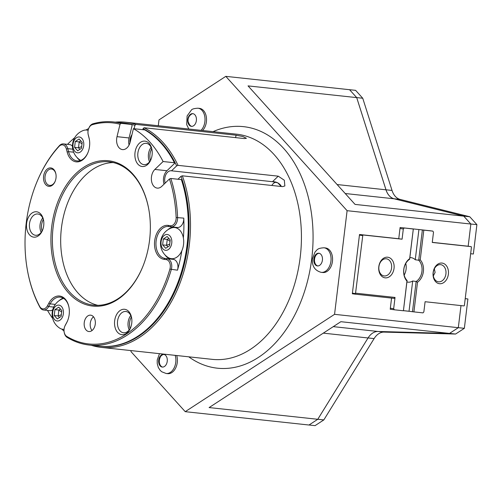 <?xml version="1.0" encoding="UTF-8"?>
<svg xmlns="http://www.w3.org/2000/svg" width="502" height="502" viewBox="0 0 502 502"><rect width="100%" height="100%" fill="white"/><g stroke="black" fill="none" stroke-linecap="round" stroke-linejoin="round"><path stroke-width="0.75" d="M131.373 317A10.705 7.235 -83.8 0 0 130.131 328.572M43.335 219.499A10.705 7.235 -83.8 0 0 42.086 231.064M151.723 148.849A10.705 7.235 -83.8 0 0 150.475 160.42M100.306 346.242A112.21 75.808 -83.8 0 0 174.156 293.155A112.21 75.808 -83.8 0 0 180.984 176.321L182.345 175.819A113.245 76.505 96.2 0 1 175.6 293.507A113.245 76.505 96.2 0 1 101.322 347.39A113.245 76.505 96.2 0 1 99.867 347.215A113.245 76.505 96.2 0 1 91.201 345.263M115.272 122.137A113.245 76.505 96.2 0 1 125.613 122.212A113.245 76.505 96.2 0 1 127.075 122.394A113.245 76.505 96.2 0 1 135.916 124.396L134.919 125.305A112.21 75.808 -83.8 0 0 126.197 123.335A112.21 75.808 -83.8 0 0 124.37 123.115M202.57 130.514A12.355 8.346 -83.8 0 0 206.385 117.311A12.355 8.346 -83.8 0 0 199.62 108.388A12.355 8.346 -83.8 0 0 199.457 108.369L197.945 108.206A12.355 8.346 96.2 0 1 204.527 115.334A12.355 8.346 96.2 0 1 201.057 130.351M322.692 272.498A12.355 8.346 -83.8 0 0 322.849 272.517A12.355 8.346 -83.8 0 0 332.462 261.247A12.355 8.346 -83.8 0 0 325.66 247.975A12.355 8.346 -83.8 0 0 325.497 247.95L323.985 247.787A12.355 8.346 96.2 0 1 324.148 247.812A12.355 8.346 96.2 0 1 330.95 261.084A12.355 8.346 96.2 0 1 321.336 272.354A12.355 8.346 96.2 0 1 321.18 272.335M131.944 134.737A8.44 5.704 -83.8 0 0 129.987 142.7M135.916 124.396L236.128 135.207L235.545 137.617L236.128 135.207L242.905 136.531L246.426 138.301L244.279 138.558L144.068 127.746A113.245 76.505 96.2 0 1 178.028 165.359L176.666 165.867L171.527 170.812A8.44 5.704 -83.8 0 0 171.439 170.799A8.44 5.704 -83.8 0 0 171.333 170.78A8.44 5.704 -83.8 0 0 165.898 174.583A8.44 5.704 -83.8 0 0 165.145 183.123M275.862 182.22A8.44 5.704 -83.8 0 0 271.82 185.47M281.277 186.493L277.738 182.816L272.498 181.699L278.24 176.171L178.028 165.359M281.057 185.778C278.961 182.998 276.106 181.642 272.498 181.699L278.24 176.171L284.327 180.237L284.86 185.966L282.563 186.631L182.345 175.819M131.072 350.603L130.953 351.569L185.225 411.671L334.558 314.334L347.102 210.689L470.857 224.036L468.171 246.225L432.272 242.353M176.666 165.867A112.21 75.808 -83.8 0 0 143.07 128.656L144.068 127.746M142.819 129.679L143.07 128.656M134.919 125.305L134.084 128.738M177.953 179.239L180.984 176.321M465.21 298.684L467.908 298.972L464.356 328.321L458.32 327.674L460.993 305.592L458.313 327.687L449.522 333.416L378.025 331.471A17.915 12.104 -83.8 0 0 368.054 337.971L323.294 333.14M449.522 333.416L340.858 321.694L209.108 407.568L317.779 419.289L368.054 337.971M317.779 419.289L308.981 425.018L185.225 411.671M430.289 230.776L400.107 227.5L398.751 238.739L359.507 234.503L352.335 293.777L352.781 293.827M470.857 224.036L463.716 216.13L355.052 204.408L248.038 85.892L356.702 97.614L349.561 89.707L225.8 76.354L158.99 119.903L158.281 125.738M347.102 210.689L225.8 76.354M458.313 327.687L334.558 314.334M167.517 373.639A12.355 8.346 -83.8 0 0 167.681 373.657A12.355 8.346 -83.8 0 0 175.644 368.066A12.355 8.346 -83.8 0 0 176.71 355.523M337.112 184.541L385.982 189.812L356.702 97.614M385.982 189.812A17.915 12.104 -83.8 0 0 394.083 198.786L345.213 193.515M463.716 216.13L394.083 198.786M272.498 181.699L171.527 170.812M391.566 298.081L390.217 309.251L390.97 309.332M403.432 310.675L409.833 311.365M236.128 135.207L242.905 136.531L246.426 138.301L244.279 138.558M278.24 176.171L284.327 180.237L284.86 185.966L282.563 186.631M407.084 280.492L406.946 281.082A13.385 9.864 -82.2 0 1 403.771 269.398A13.385 9.864 -82.2 0 1 409.657 258.693L413.315 229L409.651 259.252A12.355 9.105 97.8 0 0 403.84 269.386A12.355 9.105 97.8 0 0 407.084 280.492L403.42 310.751L406.946 281.082M423.813 230.148L420.224 259.835L418.706 260.231L422.37 229.972L432.868 231.127L433.502 232.231L432.266 242.447L471.052 246.633A0.615 0.458 -82.2 0 1 471.428 247.298L464.406 305.341A0.615 0.458 -82.2 0 1 463.879 305.906L425.094 301.721L423.851 311.937L422.973 312.878L412.475 311.729L416.139 281.471A12.355 9.105 97.8 0 0 421.95 271.337A12.355 9.105 97.8 0 0 418.706 260.231L415.261 259.76A12.355 9.105 97.8 0 0 411.119 257.651A12.355 9.105 97.8 0 0 409.852 257.601M404.166 275.127A12.355 9.105 97.8 0 0 406.099 269.172A12.355 9.105 97.8 0 0 405.767 263.431M434.343 268.84L435.096 272.429L433.333 275.918M394.039 268.35A10.398 7.662 97.8 0 0 387.669 257.206A10.398 7.662 97.8 0 0 378.797 266.706A10.398 7.662 97.8 0 0 385.166 277.851A10.398 7.662 97.8 0 0 394.039 268.35M391.585 268.049A8.647 6.375 97.8 0 0 386.414 258.8A8.647 6.375 97.8 0 0 378.91 266.681A8.647 6.375 97.8 0 0 384.074 275.937A8.647 6.375 97.8 0 0 391.585 268.049M448.374 274.211A10.398 7.662 97.8 0 0 441.998 263.067A10.398 7.662 97.8 0 0 433.132 272.567A10.398 7.662 97.8 0 0 439.501 283.712A10.398 7.662 97.8 0 0 448.374 274.211M445.92 273.91A8.647 6.375 97.8 0 0 440.75 264.661A8.647 6.375 97.8 0 0 433.239 272.542A8.647 6.375 97.8 0 0 438.409 281.798A8.647 6.375 97.8 0 0 445.92 273.91M415.261 259.76L418.919 229.527M419.728 229.615L422.37 229.972M406.909 281.955A12.355 9.105 97.8 0 0 407.775 282.13A12.355 9.105 97.8 0 0 412.694 281.001L409.03 311.259L412.475 311.729M403.432 310.65L409.03 311.259M390.336 308.228L393.668 308.686L395.03 297.441L394.214 298.37L355.429 294.185L362.764 235.576A0.615 0.458 -82.2 0 1 363.291 235.011L402.077 239.19L403.313 228.975L399.987 228.517M398.751 238.739L402.077 239.19M432.868 231.127L429.536 230.669M400.866 227.575L413.246 229.012M410.674 228.636L413.315 229M467.726 246.181L471.058 246.633A0.615 0.458 -82.2 0 1 471.058 246.633L467.72 246.181M393.668 308.686L394.302 309.784L390.217 309.226M403.357 310.763L394.302 309.784M404.192 228.033L403.313 228.975M355.786 293.212L395.03 297.441M355.416 294.185L352.335 293.764L355.41 294.185L355.466 293.582L352.41 293.162M420.224 259.835A13.385 9.864 -82.2 0 1 417.513 282.218L413.918 311.905M417.513 282.218L416.139 281.471L412.694 281.001M409.657 258.693L409.651 259.252M317.785 419.27L323.821 419.923L374.103 338.599A17.915 12.104 -83.8 0 1 384.074 332.098L455.578 334.043L449.56 333.397M463.735 216.111L469.772 216.764L462.216 214.881L400.132 199.413L394.095 198.761L463.735 216.111L470.863 224.011L468.171 246.237M349.561 89.707L356.709 97.589L385.994 189.794A17.915 12.104 -83.8 0 0 394.095 198.761M356.709 97.589L362.745 98.241L355.617 90.347L349.58 89.695M323.821 419.923L315.043 425.646L309.025 424.993M362.745 98.241L392.031 190.44A17.915 12.104 -83.8 0 0 400.132 199.413M469.772 216.764L476.9 224.658L470.863 224.011M470.65 253.717L473.348 254.012L476.9 224.658M464.356 328.321L455.578 334.043M374.103 338.599L368.066 337.946L317.779 419.27M467.908 298.972L465.222 298.608M90.749 315.174A8.233 5.566 -83.8 0 0 90.642 315.162A8.233 5.566 -83.8 0 0 84.236 322.673A8.233 5.566 -83.8 0 0 88.766 331.521A8.233 5.566 -83.8 0 0 88.873 331.533A8.233 5.566 -83.8 0 0 95.28 324.022A8.233 5.566 -83.8 0 0 90.749 315.174M93.516 316.812A8.233 5.566 -83.8 0 0 92.035 330.536M91.86 305.975A73.091 49.378 96.2 0 1 51.706 226.728A73.091 49.378 96.2 0 1 109.423 160.866A73.091 49.378 96.2 0 1 148.768 209.171A73.091 49.378 96.2 0 1 142.493 267.371A73.091 49.378 96.2 0 1 91.86 305.975M148.805 209.384A72.062 48.688 -83.8 0 0 110.051 161.964A72.062 48.688 -83.8 0 0 109.122 161.851A72.062 48.688 -83.8 0 0 53.068 227.594A72.062 48.688 -83.8 0 0 92.738 305.034A72.062 48.688 -83.8 0 0 93.667 305.147A72.062 48.688 -83.8 0 0 142.574 267.171M113.245 162.566A72.062 48.688 -83.8 0 0 61.294 229.176A72.062 48.688 -83.8 0 0 97.846 305.329M48.694 186.324A9.268 6.262 96.2 0 1 43.605 176.277A9.268 6.262 96.2 0 1 50.922 167.932A9.268 6.262 96.2 0 1 55.91 174.05A9.268 6.262 96.2 0 1 55.113 181.429A9.268 6.262 96.2 0 1 48.694 186.324M55.948 174.269A8.233 5.566 -83.8 0 0 51.555 169.03A8.233 5.566 -83.8 0 0 51.449 169.017A8.233 5.566 -83.8 0 0 45.042 176.535A8.233 5.566 -83.8 0 0 49.572 185.382A8.233 5.566 -83.8 0 0 49.679 185.395A8.233 5.566 -83.8 0 0 55.195 181.222M88.735 128.399L88.898 128.004A8.233 5.566 96.2 0 1 93.002 123.774A112.21 75.808 96.2 0 1 113.433 121.936A112.21 75.808 96.2 0 1 114.876 122.111A112.21 75.808 96.2 0 1 121.032 123.341L120.034 124.251A111.18 75.112 -83.8 0 0 113.998 123.053A111.18 75.112 -83.8 0 0 92.324 124.703A7.204 4.869 -83.8 0 0 88.735 128.399A7.204 4.869 -83.8 0 0 88.114 134.141A7.204 4.869 -83.8 0 0 88.252 134.756L89.011 137.743A17.087 11.546 96.2 0 1 89.331 139.198A17.087 11.546 96.2 0 1 87.863 152.809A17.087 11.546 96.2 0 1 76.022 161.832A17.087 11.546 96.2 0 1 67.142 151.993L66.383 149.006A7.204 4.869 -83.8 0 0 62.637 144.858A7.204 4.869 -83.8 0 0 59.073 146.371A111.18 75.112 -83.8 0 0 36.985 181.774A111.18 75.112 -83.8 0 0 27.434 270.302A111.18 75.112 -83.8 0 0 39.702 306.452A7.204 4.869 -83.8 0 0 47.401 305.869L48.845 303.183A17.087 11.546 96.2 0 1 60.309 296.149A17.087 11.546 96.2 0 1 68.981 307.349A17.087 11.546 96.2 0 1 67.513 320.96A17.087 11.546 96.2 0 1 66.609 322.855L65.16 325.541A7.204 4.869 -83.8 0 0 64.783 326.338A7.204 4.869 -83.8 0 0 64.162 332.079A7.204 4.869 -83.8 0 0 66.71 336.359A111.18 75.112 -83.8 0 0 169.896 269.103A7.204 4.869 -83.8 0 0 166.275 259.634L164.066 259.333A17.087 11.546 96.2 0 1 154.679 240.809A17.087 11.546 96.2 0 1 168.17 225.404L170.379 225.712A7.204 4.869 -83.8 0 0 176.139 217.523A111.18 75.112 -83.8 0 0 169.45 178.976L170.818 178.474A112.21 75.808 96.2 0 1 177.595 217.46A8.233 5.566 96.2 0 1 171.119 226.822A8.233 5.566 96.2 0 1 171.013 226.81L168.804 226.509A16.058 10.849 -83.8 0 0 168.597 226.484A16.058 10.849 -83.8 0 0 156.103 241.136A16.058 10.849 -83.8 0 0 164.945 258.392L167.153 258.693A8.233 5.566 96.2 0 1 171.295 269.518A112.21 75.808 96.2 0 1 89.362 345.069A112.21 75.808 96.2 0 1 87.919 344.887A112.21 75.808 96.2 0 1 67.149 337.394A8.233 5.566 96.2 0 1 64.237 332.5L64.162 332.079M36.985 181.774L37.148 181.379A112.21 75.808 96.2 0 1 59.443 145.649A8.233 5.566 96.2 0 1 63.409 143.905A8.233 5.566 96.2 0 1 63.516 143.923A8.233 5.566 96.2 0 1 67.795 148.661L68.554 151.648A16.058 10.849 -83.8 0 0 76.9 160.891A16.058 10.849 -83.8 0 0 77.107 160.916A16.058 10.849 -83.8 0 0 87.944 152.602M89.369 139.412A16.058 10.849 -83.8 0 0 89.105 138.251L88.346 135.264A8.233 5.566 96.2 0 1 88.195 134.561L88.114 134.141M120.034 124.251L117.01 136.663A10.297 6.953 -83.8 0 0 122.344 149.583A10.297 6.953 -83.8 0 0 122.475 149.602A10.297 6.953 -83.8 0 0 130.156 142.072L133.425 128.663A112.21 75.808 96.2 0 1 163.094 161.525L154.867 169.438A10.297 6.953 -83.8 0 0 151.453 180.482A10.297 6.953 -83.8 0 0 157.113 188.093A10.297 6.953 -83.8 0 0 157.245 188.112A10.297 6.953 -83.8 0 0 161.832 186.305L169.45 178.976M69.019 307.563A16.058 10.849 -83.8 0 0 60.202 297.134A16.058 10.849 -83.8 0 0 50.137 303.854L48.688 306.54A8.233 5.566 96.2 0 1 43.523 309.991A8.233 5.566 96.2 0 1 43.417 309.979A8.233 5.566 96.2 0 1 39.896 307.211A112.21 75.808 96.2 0 1 27.51 270.722L27.434 270.302M121.672 334.639A12.763 8.622 96.2 0 1 114.657 320.803A12.763 8.622 96.2 0 1 124.741 309.301A12.763 8.622 96.2 0 1 131.612 317.735A12.763 8.622 96.2 0 1 130.514 327.9A12.763 8.622 96.2 0 1 121.672 334.639M131.687 318.18A10.705 7.235 -83.8 0 0 126.002 311.504A10.705 7.235 -83.8 0 0 125.864 311.491A10.705 7.235 -83.8 0 0 117.537 321.255A10.705 7.235 -83.8 0 0 123.429 332.763A10.705 7.235 -83.8 0 0 123.567 332.776A10.705 7.235 -83.8 0 0 130.683 327.48M33.628 237.139A12.763 8.622 96.2 0 1 26.619 223.302A12.763 8.622 96.2 0 1 36.696 211.794A12.763 8.622 96.2 0 1 43.567 220.234A12.763 8.622 96.2 0 1 42.469 230.399A12.763 8.622 96.2 0 1 33.628 237.139M43.643 220.679A10.705 7.235 -83.8 0 0 37.957 214.003A10.705 7.235 -83.8 0 0 37.819 213.984A10.705 7.235 -83.8 0 0 29.492 223.754A10.705 7.235 -83.8 0 0 35.385 235.256A10.705 7.235 -83.8 0 0 35.523 235.275A10.705 7.235 -83.8 0 0 42.639 229.979M142.022 166.495A12.763 8.622 96.2 0 1 135.007 152.652A12.763 8.622 96.2 0 1 145.091 141.15A12.763 8.622 96.2 0 1 151.962 149.583A12.763 8.622 96.2 0 1 150.864 159.749A12.763 8.622 96.2 0 1 142.022 166.495M152.037 150.029A10.705 7.235 -83.8 0 0 146.352 143.352A10.705 7.235 -83.8 0 0 146.214 143.34A10.705 7.235 -83.8 0 0 137.881 153.104A10.705 7.235 -83.8 0 0 143.779 164.612A10.705 7.235 -83.8 0 0 143.917 164.625A10.705 7.235 -83.8 0 0 151.033 159.329M149.565 161.776A10.705 7.235 96.2 0 1 151.127 147.331M129.221 329.927A10.705 7.235 96.2 0 1 130.777 315.482M41.177 232.426A10.705 7.235 96.2 0 1 42.733 217.975M129.077 145.009A10.297 6.953 96.2 0 1 129.083 137.968L132.108 125.556L131.599 124.477A112.21 75.808 -83.8 0 0 125.437 123.254A112.21 75.808 -83.8 0 0 123.994 123.078L113.433 121.936M121.032 123.341L131.599 124.477M47.495 310.418A112.21 75.808 -83.8 0 0 52.66 318.437M61.821 329.099A112.21 75.808 -83.8 0 0 64.043 331.163M88.672 128.562A112.21 75.808 -83.8 0 0 85.911 130.018M74.71 137.699A112.21 75.808 -83.8 0 0 67.494 144.35M163.094 161.525L174.414 162.742A112.21 75.808 -83.8 0 0 144.745 129.886L133.425 128.663M164.041 184.184A10.297 6.953 96.2 0 1 166.94 170.743L174.558 163.414L174.414 162.742M89.362 345.069L99.923 346.204A112.21 75.808 -83.8 0 0 176.208 286.761A112.21 75.808 -83.8 0 0 185.847 197.418A112.21 75.808 -83.8 0 0 181.379 179.609L170.818 178.474M165.045 254.953A16.058 10.849 -83.8 0 0 171.132 259.063L173.341 259.365A8.233 5.566 96.2 0 1 177.482 270.183A112.21 75.808 -83.8 0 0 181.799 250.9M183.368 237.948A112.21 75.808 -83.8 0 0 183.782 218.125A8.233 5.566 96.2 0 1 177.306 227.494A8.233 5.566 96.2 0 1 177.2 227.481L171.226 226.835M185.847 197.418L185.922 197.838A111.18 75.112 96.2 0 1 176.371 286.366L176.208 286.761M173.786 227.111A16.058 10.849 -83.8 0 0 167.75 229.847M63.409 143.905L69.596 144.576A8.233 5.566 96.2 0 1 72.457 146.214M77.001 157.452A16.058 10.849 -83.8 0 0 80.276 160.577M64.783 326.338L64.946 325.942A8.233 5.566 96.2 0 1 65.379 325.026L66.829 322.347A16.058 10.849 -83.8 0 0 67.594 320.753M63.227 298.138A16.058 10.849 -83.8 0 0 59.361 300.497M52.71 309.778A8.233 5.566 96.2 0 1 49.711 310.656A8.233 5.566 96.2 0 1 49.604 310.644M317.371 265.922A6.382 4.311 -83.8 0 0 317.452 265.928A6.382 4.311 -83.8 0 0 322.416 260.105A6.382 4.311 -83.8 0 0 318.902 253.246A6.382 4.311 -83.8 0 0 318.82 253.24A6.382 4.311 -83.8 0 0 313.857 259.063A6.382 4.311 -83.8 0 0 317.371 265.922M319.165 253.297A6.382 4.311 -83.8 0 0 314.541 259.195A6.382 4.311 -83.8 0 0 317.804 265.947M159.649 357.047A6.382 4.311 -83.8 0 0 158.896 363.442A6.382 4.311 -83.8 0 0 162.284 367.069A6.382 4.311 -83.8 0 0 166.281 364.396A6.382 4.311 -83.8 0 0 167.034 358.008A6.382 4.311 -83.8 0 0 163.652 354.374A6.382 4.311 -83.8 0 0 159.649 357.047M163.997 354.437A6.382 4.311 -83.8 0 0 161.293 355.78M160.345 357.123A6.382 4.311 -83.8 0 0 162.629 367.087M196.182 117.342A6.382 4.311 -83.8 0 0 192.781 113.653A6.382 4.311 -83.8 0 0 188.012 122.664A6.382 4.311 -83.8 0 0 191.413 126.347A6.382 4.311 -83.8 0 0 196.182 117.342M188.708 122.739A6.382 4.311 -83.8 0 0 191.764 126.366M63.679 298.42A15.65 10.573 -83.8 0 0 62.888 298.671A16.579 16.579 0 0 0 59.707 328.139A15.65 10.573 -83.8 0 0 64.049 329.362M63.365 313.781A7.969 5.384 -83.8 0 0 58.985 305.141A7.969 5.384 -83.8 0 0 52.697 312.319A7.969 5.384 -83.8 0 0 57.071 320.96A7.969 5.384 -83.8 0 0 63.365 313.781M54.938 309.627L58.747 307.149L61.834 310.575L61.118 316.473L57.316 318.952L54.229 315.532L54.938 309.627L58.866 310.054L60.441 309.025M59.543 317.496L58.15 315.953L54.229 315.532M61.326 314.76L58.15 315.953L58.866 310.054L61.658 311.993M183.537 244.549A15.65 10.573 -83.8 0 0 171.276 228.021A16.579 16.579 0 0 0 168.101 257.488A15.65 10.573 -83.8 0 0 183.537 244.549M171.753 243.131A7.969 5.384 -83.8 0 0 167.379 234.497A7.969 5.384 -83.8 0 0 161.086 241.675A7.969 5.384 -83.8 0 0 165.465 250.316A7.969 5.384 -83.8 0 0 171.753 243.131M163.332 238.983L167.135 236.505L170.222 239.925L169.513 245.823L165.71 248.302L162.617 244.882L163.332 238.983L167.254 239.404L168.829 238.381M167.938 246.852L166.545 245.309L162.617 244.882M169.72 244.116L166.545 245.309L167.254 239.404L170.052 241.349M88.151 130.369A15.65 10.573 -83.8 0 0 83.238 130.52A16.579 16.579 0 0 0 80.056 159.987A15.65 10.573 -83.8 0 0 80.778 160.402M83.715 145.63A7.969 5.384 -83.8 0 0 79.335 136.99A7.969 5.384 -83.8 0 0 73.041 144.174A7.969 5.384 -83.8 0 0 77.421 152.809A7.969 5.384 -83.8 0 0 83.715 145.63M75.287 141.482L79.09 139.004L82.184 142.424L81.468 148.322L77.666 150.801L74.572 147.381L75.287 141.482L79.216 141.903L80.784 140.88M79.893 149.345L78.5 147.801L74.572 147.381M81.675 146.609L78.5 147.801L79.216 141.903L82.008 143.842M213.049 131.643A121.478 82.071 96.2 0 1 245.032 126.837A121.478 82.071 96.2 0 1 311.767 258.543A121.478 82.071 96.2 0 1 215.847 368.004A121.478 82.071 96.2 0 1 188.758 356.822M101.322 347.39L212.258 359.357A113.245 76.505 -83.8 0 0 300.347 256.058A113.245 76.505 -83.8 0 0 238.004 134.36A113.245 76.505 -83.8 0 0 236.542 134.178L125.613 122.212M333.272 326.639L378.025 331.471M359.432 235.118L362.764 235.576M359.959 234.553L363.291 235.011M392.031 190.44L385.994 189.794M384.074 332.098L378.307 331.477M93.002 123.774L92.324 124.703M89.105 138.251L89.011 137.743M59.443 145.649L59.073 146.371M176.139 217.523L183.782 218.125M177.482 270.183L169.896 269.103M171.132 259.063L164.945 258.392L164.066 259.333M166.275 259.634L167.153 258.693L173.341 259.365M72.759 149.194L67.795 148.661L66.383 149.006M73.637 152.194L68.554 151.648L67.142 151.993M55.302 304.413L50.137 303.854L48.845 303.183M47.401 305.869L48.688 306.54L53.714 307.086M129.083 137.968L117.01 136.663M166.94 170.743L154.867 169.438M171.013 226.81L170.379 225.712M168.804 226.509L168.17 225.404M67.149 337.394L66.71 336.359M65.379 325.026L65.16 325.541M66.829 322.347L66.609 322.855M39.896 307.211L39.702 306.452M88.346 135.264L88.252 134.756M175.198 355.36A12.355 8.346 96.2 0 1 173.912 368.324A12.355 8.346 96.2 0 1 166.168 373.494L161.738 371.769L160.188 370.369L158.306 367.47L157.233 363.63L157.208 360.053L159.479 353.665M177.306 227.494L171.119 226.822M49.711 310.656L43.523 309.991M318.626 253.221A7.204 7.204 0 0 0 316.247 265.075M322.849 272.517L321.085 272.322C314.823 270.54 311.918 266.104 312.369 259.013L315.024 251.998C317.182 250.09 316.931 248.164 323.985 247.787M161.813 355.278A7.204 7.204 0 0 0 160.998 366.14M167.681 373.657L166.168 373.494M192.586 113.64A7.204 7.204 0 0 0 191.218 126.322M197.945 108.206C194.236 108.438 192.065 109.028 191.438 109.988L187.114 115.937L186.681 124.59L188.802 129.033"/></g></svg>
